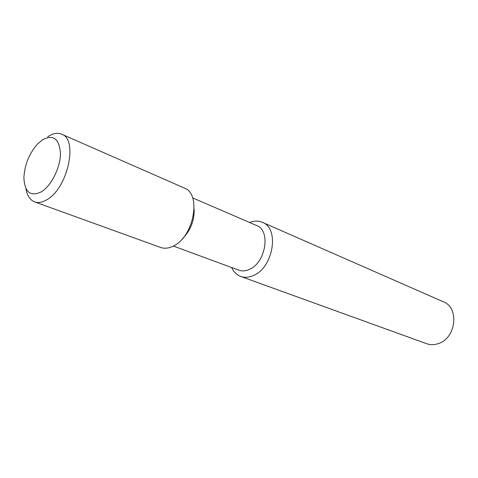 <?xml version="1.0" encoding="UTF-8"?>
<svg xmlns="http://www.w3.org/2000/svg" width="478" height="478" viewBox="0 0 478 478"><rect width="100%" height="100%" fill="white"/><g stroke="black" fill="none" stroke-linecap="round" stroke-linejoin="round"><path stroke-width="0.72" d="M249.641 222.509C254.165 220.711 258.395 220.645 262.338 222.306L443.321 301.779C459.776 307.76 456.024 338.777 437.979 343.712C434.024 344.985 430.224 344.973 426.567 343.676L240.691 276.433C236.688 274.916 233.67 271.952 231.639 267.531M262.338 222.306C279.875 228.323 273.285 268.015 253.119 275.627C248.697 277.527 244.551 277.796 240.691 276.433M192.61 197.874L256.65 225.538C271.104 230.438 265.702 263.115 249.134 269.49C245.453 271.092 242.011 271.319 238.797 270.172L173.347 246.051M194.158 209.185C194.427 220.794 190.465 230.701 182.261 238.922M47.722 136.804C52.873 133.368 57.521 132.496 61.674 134.193L184.341 188.057C201.818 193.853 193.751 237.219 173.12 246.164C168.597 248.369 164.42 248.799 160.584 247.455L34.601 201.877C30.006 200.043 27.132 195.616 25.973 188.601M61.674 134.193C78.422 139.343 67.697 188.416 46.916 199.679C42.345 202.415 38.246 203.15 34.601 201.877M41.419 191.792C30.526 197.008 24.689 192.347 23.9 177.81C24.539 165.089 29.015 153.898 37.326 144.237L42.243 139.958C53.183 134.031 59.26 138.501 60.455 153.366C60.479 167.39 51.349 185.739 41.419 191.792"/></g></svg>
